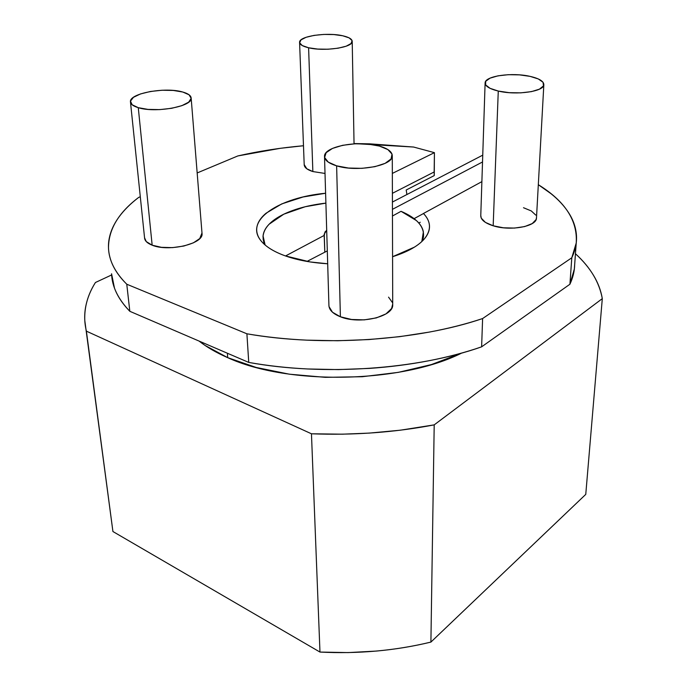 <?xml version="1.0" encoding="UTF-8"?>
<svg xmlns="http://www.w3.org/2000/svg" width="687" height="687" viewBox="0 0 687 687"><rect width="100%" height="100%" fill="white"/><g stroke="black" fill="none" stroke-linecap="round" stroke-linejoin="round"><path stroke-width="1.03" d="M423.45 213.485C431.084 221.515 431.445 229.913 424.54 238.681C418.4 245.903 407.743 251.914 392.578 256.715L414.459 247.122C419.92 243.687 423.913 240.021 426.429 236.148C428.928 232.275 429.907 228.402 429.358 224.52C428.8 220.656 426.825 216.972 423.45 213.485L481.879 181.634L423.45 213.485M327.69 263.774C311.546 262.786 297.419 260.158 285.311 255.882C278.003 253.271 272.018 250.231 267.355 246.779C262.717 243.327 259.583 239.669 257.96 235.796C256.354 231.923 256.26 228.067 257.685 224.202C259.111 220.355 261.902 216.697 266.049 213.228L281.782 203.893L303.104 196.98L325.604 193.245C279.145 197.487 244.417 220.063 260.682 240.398C265.38 246.461 273.589 251.622 285.311 255.882L310.077 261.936L327.69 263.774M423.553 236.534L422.634 240.759L423.561 235.521M227.706 357.661C288.265 385.613 401.981 383.26 461.827 353.006L431.402 364.574L398.262 372.371L362.264 376.725L325.286 377.343L289.321 374.183L256.251 367.476L227.706 357.661L227.38 353.23L227.706 357.661L204.924 345.355L199.05 341.053C206.778 347.175 216.328 352.706 227.706 357.661M130.504 102.337L144.553 237.779C144.708 240.776 147.25 243.25 152.162 245.19L138.276 107.679C133.132 106.116 130.521 104.115 130.436 101.676C129.457 93.252 165.67 86.777 182.776 92.032L173.287 90.444L161.986 90.246L150.513 91.465L140.5 93.939L133.458 97.314L130.487 101.109L132.144 104.759L138.276 107.679L147.988 109.396L159.762 109.611L171.681 108.297L181.849 105.669L188.667 102.165L191.166 98.344L189.062 94.789L182.776 92.032C188.272 93.587 191.072 95.656 191.175 98.25C192.515 106.468 155.382 113.286 138.276 107.679L152.162 245.19C168.513 252.12 203.489 243.868 202.047 233.735L201.987 233.005M485.099 83.307L480.771 215.589C480.702 219.703 484.833 223.095 493.172 225.783L498.273 91.053C489.453 88.898 485.065 86.15 485.108 82.826C485.116 75.965 512.124 72.178 530.038 76.36L519.518 74.874L508.294 74.694L497.955 75.845L490.02 78.163L485.675 81.332L485.64 84.896L490.037 88.322L498.273 91.053L509.093 92.659L520.789 92.857L531.48 91.62L539.45 89.155L543.486 85.866L543.048 82.277L538.299 78.945L530.038 76.36C539.218 78.473 543.821 81.281 543.838 84.776C544.018 91.56 516.22 95.493 498.273 91.053L493.172 225.783C510.14 231.304 536.53 226.555 536.47 218.174L543.829 84.827M324.53 157.048L328.91 305.088C328.927 309.811 332.748 313.71 340.391 316.776L336.63 165.842C328.523 163.334 324.487 160.131 324.504 156.241C324.178 146.271 359.146 139.993 379.37 146.065L367.854 144.055L354.99 143.789L342.607 145.309L332.491 148.418L326.145 152.677L324.608 157.486L328.249 162.115L336.63 165.842L348.498 168.04L361.98 168.341L374.879 166.675L385.115 163.351L391.101 158.903L392.019 154.06L387.863 149.568L379.37 146.065C387.975 148.538 392.277 151.853 392.286 155.983C392.912 165.773 356.871 172.351 336.63 165.842L340.391 316.776C359.456 324.728 393.299 316.862 392.715 304.976L392.286 156.052M299.592 42.594L304.195 164.605C304.255 167.43 307.141 169.749 312.86 171.561L325.02 173.45L312.86 171.561L308.6 47.772L312.86 171.561L306.797 168.779L304.195 164.579M342.727 35.776C348.987 37.192 352.156 39.09 352.216 41.46C352.92 47.463 324.264 51.714 308.6 47.772L317.669 49.069L328.06 49.224L338.098 48.202L346.188 46.192L351.091 43.513L352.096 40.593L349.133 37.879L342.727 35.776L333.865 34.565L323.843 34.427L314.122 35.381L306.11 37.287L301 39.88L299.626 42.783L302.271 45.557L308.6 47.772C302.623 46.338 299.618 44.492 299.575 42.225C299.103 36.128 327.089 32.049 342.727 35.776M326.703 230.291L324.951 232.034L324.29 235.375L324.805 252.189L324.144 234.25L326.703 230.3M265.113 245.001L263.052 235.916C263.464 231.871 265.474 227.981 269.072 224.254L283.817 214.172C295.462 208.668 309.485 204.984 325.896 203.12L305.2 206.735L283.817 214.172C270.463 220.699 263.525 228.333 262.984 237.084L265.122 245.01M423.415 213.571L414.115 218.638L423.415 213.571M392.44 209.337L482.523 161.969M401.053 211.313C416.167 217.762 423.664 225.791 423.561 235.401L421.809 241.558L423.372 231.923C422.642 227.921 420.341 224.151 416.477 220.621L401.053 211.313L392.457 216.01L401.053 211.313M306.995 261.429L327.313 250.892L306.995 261.429M324.29 235.375L285.534 255.959L324.29 235.375M263.052 238.715L264.255 244.246L263.052 238.715M319.97 652.066L348.154 652.59L376.339 651.07C395.119 649.361 413.308 646.373 430.904 642.087L585.762 494.382L602.301 298.639L585.762 494.382L430.904 642.087L434.201 424.867L430.904 642.087C395.119 650.709 358.142 654.033 319.97 652.066L311.46 433.789L319.97 652.066L112.926 531.532L84.793 320.52C84.218 307.295 87.764 294.629 95.433 282.503L111.638 274.946L95.433 282.503C90.615 290.154 87.395 298.072 85.772 306.256C84.157 314.448 84.364 322.744 86.39 331.151L112.926 531.532L319.97 652.066M575.44 253.915L575.74 254.01C590.476 267.441 599.33 282.314 602.301 298.639L434.201 424.867C394.63 432.424 353.711 435.395 311.46 433.789L86.39 331.151L311.46 433.789L342.641 434.175L369.391 433.093L400.203 430.217L434.201 424.867L602.301 298.639C600.945 290.532 597.999 282.726 593.456 275.238C588.905 267.75 582.997 260.674 575.74 254.01L575.44 253.915M111.577 273.821C112.007 286.565 118.087 299.06 129.826 311.305L248.746 362.418L246.899 333.796C265.869 337.025 285.732 339.146 306.471 340.142L337.643 340.743L368.902 339.567L399.619 336.673L429.169 332.113C448.465 328.506 466.275 323.989 482.609 318.553C417.928 340.606 322.504 347.124 246.899 333.796L248.746 362.418C323.474 376.158 417.679 369.503 481.621 346.832L482.609 318.553L481.621 346.832L569.918 284.238L571.79 257.78L482.609 318.553L571.79 257.78L569.918 284.238L574.358 268.978L576.221 243.078M237.857 155.932C258.887 151.157 280.76 147.765 303.482 145.738L280.348 148.306L237.857 155.932L197.169 172.952L237.857 155.932M354.045 143.566L413.591 147.035L369.572 143.832L354.045 143.566M138.688 197.409L140.294 196.74L138.688 197.409C130.513 203.627 123.883 210.239 118.799 217.229C113.724 224.237 110.504 231.485 109.121 238.99C107.756 246.504 108.503 254.087 111.354 261.738C114.231 269.398 119.366 276.895 126.769 284.22C114.952 272.344 108.864 260.227 108.494 247.887C108.529 229.389 118.593 212.566 138.688 197.409M111.577 273.769L114.48 288.119C117.357 296.02 122.475 303.748 129.826 311.305L126.769 284.22L129.826 311.305L248.746 362.418C267.501 365.75 287.123 367.931 307.613 368.971L338.399 369.597L369.28 368.412C389.881 366.995 409.727 364.445 428.817 360.761C447.872 357.06 465.477 352.422 481.621 346.832L569.918 284.238C572.949 277.668 574.53 271.159 574.667 264.727M246.899 333.796L126.769 284.22L246.899 333.796M538.325 184.7C565.058 201.171 577.698 220.604 576.23 242.992L571.79 257.78C575.457 250.068 577.003 242.451 576.419 234.945C575.835 227.449 573.353 220.226 568.999 213.305C564.637 206.383 558.677 199.874 551.129 193.786L538.325 184.7M392.337 173.416L434.424 152.66L413.591 147.035L434.424 152.66L434.158 171.965L392.389 193.322L434.158 171.965L434.261 175.571L406.197 190.007L406.91 194.533L406.197 190.007L434.261 175.571L434.424 152.66L392.337 173.416M201.987 232.979L199.762 238.552L193.382 242.846L183.815 246.04L172.557 247.629L161.411 247.32L152.162 245.19L146.262 241.575L144.553 237.762M536.504 217.624L536.126 219.514L532.245 223.567L524.653 226.581L514.503 228.075L503.416 227.792L493.172 225.783L485.4 222.39L481.261 218.148L480.78 215.512M523.503 207.723L531.309 210.952L535.766 215.091M392.715 304.023L391.607 308.515L385.982 313.89L376.364 317.901L364.247 319.876L351.572 319.481L340.391 316.776L332.482 312.233L329.013 306.6L328.91 305.037M388.55 297.145L392.475 302.632M202.047 233.735L191.175 98.25M354.045 143.841L352.216 41.503M324.161 234.722L324.144 234.25M418.838 223.026L420.229 222.253M482.746 155.15L392.414 202.055"/></g></svg>

